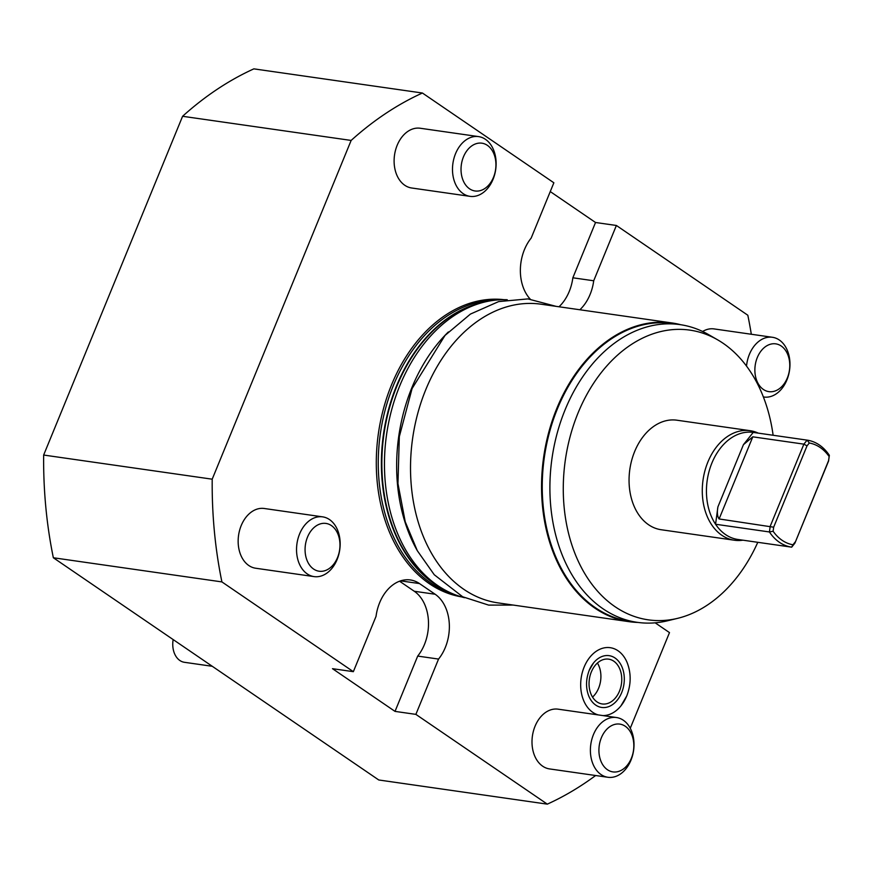 <?xml version="1.0" encoding="UTF-8"?>
<svg xmlns="http://www.w3.org/2000/svg" width="873" height="873" viewBox="0 0 873 873"><rect width="100%" height="100%" fill="white"/><g stroke="black" fill="none" stroke-linecap="round" stroke-linejoin="round"><path stroke-width="1.31" d="M595.637 775.519A377.223 270.117 -81.8 0 1 547.316 804.142L378.762 779.982L53.351 557.76A377.223 270.117 -81.8 0 1 43.65 455.04L182.588 116.284A377.223 270.117 -81.8 0 1 253.857 68.858L422.412 93.018L553.864 182.784L531.177 238.078A40.234 28.809 -81.8 0 0 530.238 299.133M655.165 622.82L669.493 632.609L630.262 728.268M751.315 334.261A377.223 270.117 -81.8 0 0 747.823 315.24L616.382 225.474L593.705 280.779A40.234 28.809 -81.8 0 1 579.868 309.762M547.316 804.142L415.875 714.376L438.552 659.071L417.698 656.081A40.234 28.809 98.2 0 0 414.271 591.261L399.561 581.211M53.351 557.76L221.906 581.909L353.347 671.675L376.034 616.371A40.234 28.809 -81.8 0 1 410.354 579.956A40.234 28.809 -81.8 0 1 419.498 583.568L435.125 594.24A40.234 28.809 -81.8 0 1 438.552 659.071M221.906 581.909A377.223 270.117 -81.8 0 1 212.204 479.19L351.142 140.433A377.223 270.117 -81.8 0 1 422.412 93.018M461.468 596.881A150.145 107.51 -81.8 0 1 391.541 384.851A150.145 107.51 -81.8 0 1 504.059 299.679M255.691 568.236A30.173 21.607 -81.8 0 1 248.827 565.529A30.173 21.607 -81.8 0 1 239.606 530.315A30.173 21.607 -81.8 0 1 264.246 508.49L322.639 516.86A30.173 21.607 98.2 0 0 297.988 538.685A30.173 21.607 98.2 0 0 307.209 573.888A30.173 21.607 -81.8 0 0 314.073 576.606L255.691 568.236M411.641 187.99A30.173 21.607 -81.8 0 1 404.777 185.272A30.173 21.607 -81.8 0 1 395.556 150.058A30.173 21.607 -81.8 0 1 420.197 128.244L478.59 136.603A30.173 21.607 98.2 0 0 453.938 158.428A30.173 21.607 98.2 0 0 463.17 193.642A30.173 21.607 -81.8 0 0 470.023 196.349L411.641 187.99M549.532 768.917A30.173 21.607 -81.8 0 1 542.679 766.199A30.173 21.607 -81.8 0 1 533.447 730.985A30.173 21.607 -81.8 0 1 558.098 709.171L616.48 717.53A30.173 21.607 98.2 0 0 591.839 739.355A30.173 21.607 98.2 0 0 601.06 774.569A30.173 21.607 -81.8 0 0 607.924 777.276L549.532 768.917M702.612 331.489A30.173 21.607 -81.8 0 1 714.049 328.914L772.43 337.284A30.173 21.607 98.2 0 0 746.524 366.103M626.661 696.076A34.2 24.488 -81.8 0 1 620.954 705.853A34.2 24.488 -81.8 0 1 602.905 715.587M598.245 714.922A34.2 24.488 -81.8 0 1 584.146 667.037A34.2 24.488 -81.8 0 1 605.906 647.613A34.2 24.488 -81.8 0 1 627.152 662.596C631.288 673.378 631.146 684.508 626.727 695.977L620.954 705.853M616.382 225.474L595.528 222.495L550.252 191.569M351.142 140.433L182.588 116.284M212.204 479.19L43.65 455.04M353.347 671.675L332.493 668.685L395.022 711.386L415.875 714.376M417.698 656.081L395.022 711.386M595.528 222.495L572.852 277.789A40.234 28.809 -81.8 0 1 559.015 306.772M593.705 280.779L572.852 277.789M507.257 299.745A150.887 108.045 98.2 0 0 484.733 302.003A150.887 108.045 98.2 0 0 399.769 385.779A150.887 108.045 98.2 0 0 443.582 589.22A150.887 108.045 98.2 0 0 464.567 597.71M448.373 331.936A150.887 108.045 98.2 0 0 411.936 387.525A150.887 108.045 98.2 0 0 417.076 550.274M638.076 622.449A150.887 108.045 -81.8 0 1 629.237 621.696L498.221 602.916A150.887 108.045 -81.8 0 1 425.838 389.511A150.887 108.045 -81.8 0 1 541.02 304.197L672.046 322.966A150.887 108.045 -81.8 0 1 680.733 324.723M629.237 621.696A150.887 108.045 -81.8 0 1 556.865 408.291A150.887 108.045 -81.8 0 1 672.046 322.966M677.612 618.346L667.43 620.812A150.385 107.685 -81.8 0 1 637.301 622.34L629.662 621.249A150.385 107.685 -81.8 0 1 557.52 408.553A150.385 107.685 -81.8 0 1 672.319 323.512L679.969 324.614A150.385 107.685 -81.8 0 1 708.45 334.545L717.53 339.772A146.348 104.793 98.2 0 0 580.01 408.368A146.348 104.793 98.2 0 0 578.373 561.47A146.348 104.793 98.2 0 0 677.612 618.346A146.348 104.793 98.2 0 0 757.786 542.308M637.301 622.34A150.385 107.685 -81.8 0 1 565.169 409.644A150.385 107.685 -81.8 0 1 679.969 324.614M773.118 435.256A146.348 104.793 98.2 0 0 717.53 339.772M750.125 430.695A55.326 39.612 -81.8 0 0 707.894 461.981A55.326 39.612 98.2 0 0 734.433 540.234L661.21 529.736A55.326 39.612 -81.8 0 1 634.671 451.483A55.326 39.612 -81.8 0 1 676.913 420.208L750.125 430.695A55.326 39.612 -81.8 0 1 758.266 433.128M734.433 540.234A55.326 39.612 98.2 0 0 742.923 540.18M794.899 543.148L828.575 461.02L829.35 455.324A54.071 38.718 98.2 0 0 807.099 440.134L803.88 444.15L770.204 526.277L769.429 531.963L715.565 524.247A54.071 38.718 98.2 0 0 737.816 539.449L791.691 547.164L794.899 543.148L828.586 460.595L829.143 456.546A51.551 36.917 98.2 0 0 809.304 443.004L807.023 445.863L773.664 527.194L773.118 531.242A51.551 36.917 98.2 0 0 792.946 544.785L795.238 541.926M752.799 436.827L719.112 518.955C717.333 516.434 716.929 512.407 717.912 506.897L715.565 524.247A54.071 38.718 -81.8 0 1 711.921 462.974A54.071 38.718 -81.8 0 1 753.224 432.408L743.436 444.673L752.799 436.827L803.88 444.15L807.023 445.863M773.118 531.242L769.429 531.963A54.071 38.718 98.2 0 0 791.691 547.164L792.946 544.785M719.112 518.955L773.664 527.194M829.35 455.324L829.143 456.546M753.224 432.408L807.099 440.134L809.304 443.004M322.639 516.86A30.173 21.607 98.2 0 1 329.492 519.566A30.173 21.607 -81.8 0 1 338.713 554.781A30.173 21.607 -81.8 0 1 314.073 576.606M331.434 525.601A24.138 17.285 98.2 0 0 307.514 537.081A24.138 17.285 98.2 0 0 313.614 569.054A24.138 17.285 -81.8 0 0 337.524 557.574A24.138 17.285 -81.8 0 0 331.434 525.601M478.59 136.603A30.173 21.607 98.2 0 1 485.443 139.32A30.173 21.607 -81.8 0 1 494.675 174.535A30.173 21.607 -81.8 0 1 470.023 196.349M487.385 145.355A24.138 17.285 98.2 0 0 463.476 156.834A24.138 17.285 98.2 0 0 469.565 188.808A24.138 17.285 -81.8 0 0 493.485 177.328A24.138 17.285 -81.8 0 0 487.385 145.355M616.48 717.53A30.173 21.607 98.2 0 1 623.344 720.247A30.173 21.607 -81.8 0 1 632.565 755.461A30.173 21.607 -81.8 0 1 607.924 777.276M625.286 726.271A24.138 17.285 98.2 0 0 601.366 737.761A24.138 17.285 98.2 0 0 607.455 769.735A24.138 17.285 -81.8 0 0 631.375 758.255A24.138 17.285 -81.8 0 0 625.286 726.271M772.43 337.284A30.173 21.607 98.2 0 1 779.294 339.99A30.173 21.607 -81.8 0 1 788.515 375.204A30.173 21.607 -81.8 0 1 763.875 397.029A30.173 21.607 -81.8 0 1 763.373 396.942L763.875 397.029M781.237 346.024A24.138 17.285 98.2 0 0 757.317 357.504A24.138 17.285 98.2 0 0 763.417 389.478A24.138 17.285 -81.8 0 0 787.326 377.998A24.138 17.285 -81.8 0 0 781.237 346.024M621.652 692.66A26.157 18.726 -81.8 0 1 605.022 707.512A26.157 18.726 -81.8 0 1 588.773 696.054C585.663 687.957 585.805 679.39 589.21 670.355L593.509 662.967A26.157 18.726 -81.8 0 1 617.768 660.337A26.157 18.726 -81.8 0 1 621.652 692.66M589.231 670.235A26.157 18.726 -81.8 0 1 593.509 662.967M619.47 691.165A22.633 16.205 98.2 0 0 608.612 659.148A22.633 16.205 98.2 0 0 591.337 671.948A22.633 16.205 98.2 0 0 602.195 703.954A22.633 16.205 98.2 0 0 619.47 691.165M592.538 697.091A22.633 16.205 98.2 0 0 598.616 688.175A22.633 16.205 98.2 0 0 597.416 663.033M173.149 639.571A20.123 14.405 98.2 0 0 172.821 642.31A20.123 14.405 98.2 0 0 184.432 662.301L212.281 666.295M419.498 583.568L400.554 580.861M435.125 594.24L414.271 591.261M453.262 593.989A149.381 106.964 98.2 0 1 393.417 385.375A149.381 106.964 -81.8 0 1 495.362 300.137M396.549 385.822A149.381 106.964 98.2 0 0 443.571 589.22L440.418 587.398A149.479 107.041 98.2 0 1 397.019 385.855A149.479 107.041 -81.8 0 1 481.187 302.855L484.733 302.003A149.381 106.964 -81.8 0 0 396.549 385.822M743.436 444.673L717.912 506.897M513.291 605.076L488.651 605.109L462.668 596.772L434.252 574.74L417.316 550.699L405.225 521.738L397.957 483.587L399.321 436.642L412.078 388.561L445.023 335.428L470.416 314.084L498.647 301.589L527.914 298.904L556.101 306.358"/></g></svg>
